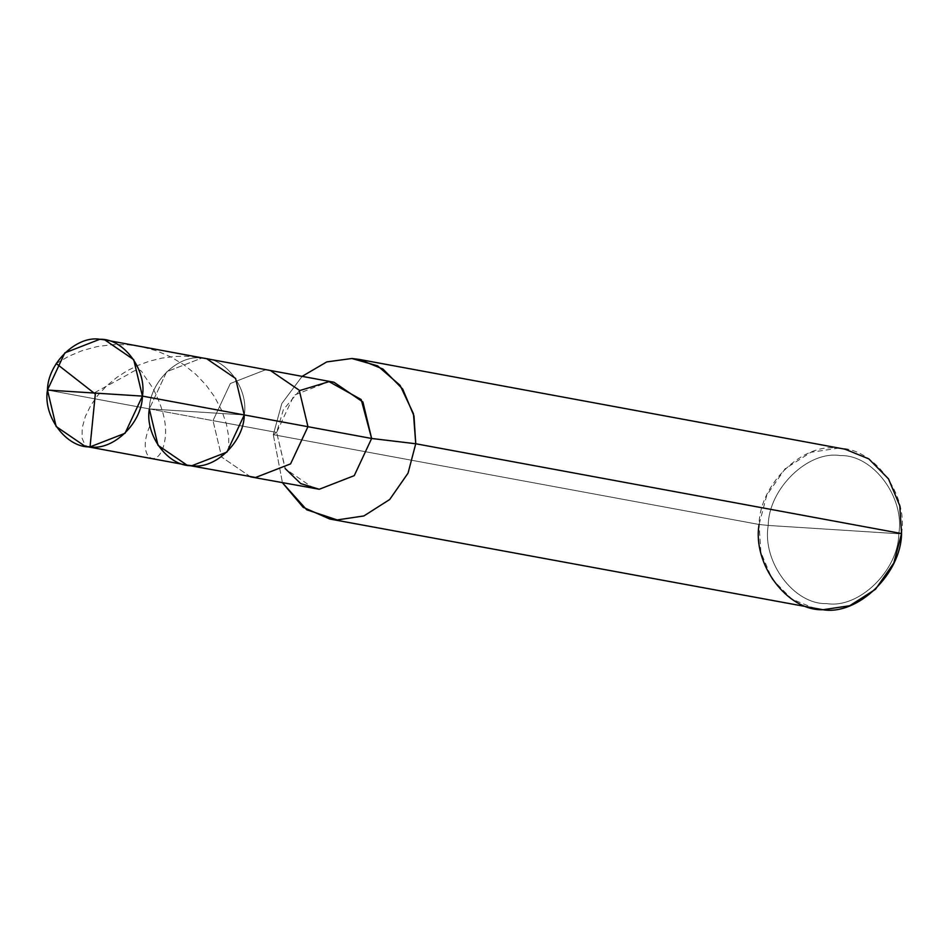 <?xml version="1.0" encoding="UTF-8"?>
<svg xmlns="http://www.w3.org/2000/svg" width="949" height="949" viewBox="0 0 949 949"><rect width="100%" height="100%" fill="white"/><g stroke="black" fill="none" stroke-linecap="round" stroke-linejoin="round"><path stroke-width="0.71" stroke-dasharray="4.75 3.56" d="M186.977 465.117L158.02 445.342L149.325 408.889L244.284 414.938L149.325 408.889L166.692 371.723L201.698 358.093L206.645 358.71L201.698 358.093L166.692 371.723L149.325 408.889L244.284 414.938C248.84 388.449 225.411 357.192 201.698 358.093C178.424 354.191 149.622 382.127 149.325 408.889L47.45 390.051L149.325 408.889C149.622 382.127 178.424 354.191 201.698 358.093C225.411 357.192 248.84 388.449 244.284 414.938L149.325 408.889L212.991 420.656L230.358 383.491L265.376 369.861L270.311 370.478L265.376 369.861L230.358 383.491L212.991 420.656L276.657 432.424L294.036 395.258L329.042 381.64L333.977 382.245M299.504 390.632L283.395 409.565L276.657 432.424L273.3 434.678L759.093 524.477L768.216 525.438C761.964 561.867 794.171 604.845 826.769 603.6C858.774 608.961 898.383 570.551 898.798 533.765L768.216 525.438C768.631 488.64 808.24 450.241 840.245 455.603C872.843 454.357 905.049 497.335 898.798 533.765L901.55 533.552C908.371 493.812 873.234 446.92 837.67 448.284C802.759 442.436 759.544 484.334 759.093 524.477L766.804 495.081L785.155 468.723L810.932 452.282L837.67 448.284L845.073 449.209M815.571 608.819L791.869 599.163L772.154 579.163L760.873 552.294L759.093 524.477L273.3 434.678L282.458 482.768L273.3 434.678L281.794 403.562L302.126 376.362L281.794 403.562L273.3 434.678L276.657 432.424L149.325 408.889M901.55 533.552L898.798 533.765C905.049 497.335 872.843 454.357 840.245 455.603C808.24 450.241 768.631 488.64 768.216 525.438L898.798 533.765C898.383 570.551 858.774 608.961 826.769 603.6C794.171 604.845 761.964 561.867 768.216 525.438L759.093 524.477M250.643 476.884L221.698 457.121L212.991 420.656L221.698 457.121L250.643 476.884M314.309 488.652L285.364 468.889L276.657 432.424L285.115 468.498M90.036 446.896L87.272 446.576L84.864 444.796L82.089 438.153L82.207 427.774L85.41 416.279L90.89 405.235L97.664 395.567L106.324 386.16L116.774 377.453L126.727 371L137.652 365.519L149.408 361.189L161.793 358.141L174.616 356.48L185.031 356.219L198.08 357.251L210.927 359.778M56.264 363.55L68.708 356.278L82.456 350.537L97.201 346.587L112.587 344.641L128.234 344.819L141.211 346.622L156.36 350.739L170.725 356.871L183.952 364.807L195.767 374.274L205.945 384.95L214.308 396.433L221.675 410.312L226.431 424.061L228.733 436.979L228.673 449.921M94.746 392.601L127.783 374.63C133.631 371.225 140.061 366.077 143.287 374.297L152.647 387.821C163.774 409.007 167.748 427.003 164.568 441.819C159.088 471.226 135.363 459.138 149.871 425.864"/><path stroke-width="1.42" d="M149.325 408.889C144.782 435.377 168.198 466.635 191.912 465.722C215.186 469.625 243.988 441.7 244.284 414.938L142.421 396.113L47.45 390.051C47.747 363.301 76.561 335.365 99.835 339.267C123.548 338.354 146.965 369.612 142.421 396.113L133.714 359.647L104.77 339.872L99.835 339.267L64.817 352.886L47.45 390.051L142.421 396.113C142.113 422.863 113.311 450.799 90.036 446.896C66.323 447.809 42.907 416.552 47.45 390.051L56.157 426.516L85.102 446.291L90.036 446.896L125.043 433.278L142.421 396.113L244.284 414.938L226.918 452.104L191.912 465.722L186.977 465.117L191.912 465.722L226.918 452.104L244.284 414.938L235.589 378.473L206.645 358.71L235.589 378.473L244.284 414.938C243.988 441.7 215.186 469.625 191.912 465.722C168.198 466.635 144.782 435.377 149.325 408.889L158.02 445.342L186.977 465.117L255.578 477.489L290.584 463.871L307.962 426.706L244.284 414.938L307.962 426.706L299.255 390.241L270.311 370.478L299.255 390.241L307.962 426.706L290.584 463.871L255.578 477.489L250.643 476.884L319.244 489.269L354.262 475.639L371.628 438.474L307.962 426.706L371.628 438.474L361.189 399.541L329.042 381.64L299.504 390.632M104.77 339.872L333.977 382.245L362.921 402.008L371.628 438.474L415.745 443.752L371.628 438.474L354.262 475.639L319.244 489.269L300.714 483.587L285.115 468.498M302.126 376.362L326.753 361.913L351.865 358.497L377.572 365.828L400.075 385.341L413.456 413.717L415.745 443.752L413.978 415.935L402.696 389.066L382.969 369.066L359.268 359.41L351.865 358.497L326.753 361.913L302.126 376.362M359.268 359.41L845.073 449.209L868.774 458.865L888.489 478.854L899.782 505.734L901.55 533.552L415.745 443.752L408.046 473.148L389.695 499.506L363.906 515.936L337.18 519.933L306.646 509.743L282.458 482.768L303.146 507.3L329.766 519.02L337.18 519.933L363.906 515.936L389.695 499.506L408.046 473.148L415.745 443.752L901.55 533.552L893.839 562.947L875.488 589.293L849.711 605.735L822.973 609.732L329.766 519.02M759.093 524.477C752.284 564.204 787.409 611.097 822.973 609.732C857.884 615.593 901.099 573.694 901.55 533.552M95.41 393.123L90.036 446.896M94.651 393.527L56.264 363.55M85.102 446.291L186.977 465.117"/></g></svg>
